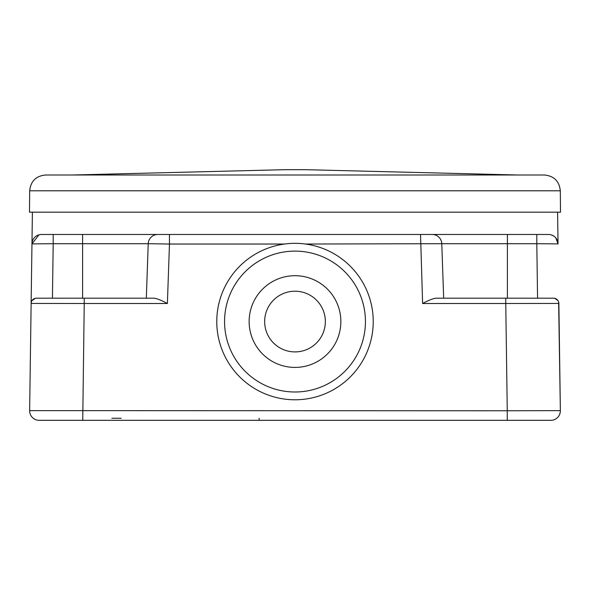 <?xml version="1.0" encoding="UTF-8"?>
<svg xmlns="http://www.w3.org/2000/svg" width="590" height="590" viewBox="0 0 590 590"><rect width="100%" height="100%" fill="white"/><g stroke="black" fill="none" stroke-linecap="round" stroke-linejoin="round"><path stroke-width="0.89" d="M507.26 420.323L39.191 420.323A9.558 9.558 0 0 1 29.633 410.633L507.26 410.765L505.763 303.503L558.87 303.43L560.367 410.633L507.26 410.765L507.26 420.323L550.809 420.323A9.558 9.558 0 0 0 560.367 410.633L558.619 301.903M159.182 420.323L150.9 420.323M141.593 420.323L120.854 420.323M120.331 420.323L119.726 420.323M137.566 420.323L144.993 420.323M265.633 420.323L272.868 420.323M278.945 420.323L311.417 420.323M317.206 420.323L324.375 420.323M330.82 420.323L451.933 420.323M470.274 420.323L468.718 420.323M469.131 420.323L464.78 420.323M438.894 420.323L438.326 420.323M429.196 420.323L430.796 420.323M327.893 420.323L317.413 420.323M316.609 420.323L311.94 420.323M317.354 420.323L294.299 420.323M293.599 420.323L274.579 420.323M266.99 420.323L260.094 420.323M471.934 420.323L478.195 420.323M507.4 420.323L530.83 420.323M534.629 420.323L534.238 420.323M521.567 420.323L521.14 420.323M447.036 420.323L448.135 420.323M446.623 420.323L445.398 420.323M55.526 420.323L55.947 420.323M61.412 420.323L62.297 420.323M112.026 420.323L117.705 420.323M119.379 420.323L111.805 420.323M69.163 420.323L67.621 420.323M84.237 298.193L84.237 303.503L31.13 303.43L31.963 243.899L53.196 243.7L53.196 234.473L41.521 234.473L432.227 234.473L157.773 234.473A9.558 9.558 90 0 0 148.223 243.7L146.32 298.193L153.518 298.193L36.44 298.193A5.31 5.31 90 0 0 31.13 303.43L29.633 410.633A9.558 9.558 0 0 0 39.191 420.323A9.558 9.558 0 0 1 29.633 410.633L31.963 243.899L38.962 234.82M551.185 234.864L553.7 236.022M555.846 237.94L558.037 243.899L536.804 243.7L537.564 298.193M560.5 212.171L29.5 212.171L29.684 190.791L560.316 190.791L560.5 212.171M29.684 190.791C30.695 181.189 36.005 175.923 45.614 175.001L544.386 175.001C553.995 175.923 559.305 181.189 560.316 190.791M305.45 244.031L441.777 243.7A9.558 9.558 0 0 0 432.227 234.473L548.479 234.473A9.558 9.558 0 0 1 558.037 243.899L557.594 212.171M193.844 234.473L396.156 234.473M550.809 420.323A9.558 9.558 -90 0 0 560.367 410.633A9.558 9.558 -90 0 1 550.809 420.323M373.227 321.557A78.227 78.227 0 0 0 295 243.331A78.227 78.227 0 0 0 216.773 321.557A78.227 78.227 0 0 0 295 399.784A78.227 78.227 0 0 0 373.227 321.557M365.439 321.557A70.439 70.439 0 0 1 295 391.996A70.439 70.439 0 0 1 224.561 321.557A70.439 70.439 0 0 1 295 251.119A70.439 70.439 0 0 1 365.439 321.557M340.858 321.557A45.858 45.858 0 0 1 295 367.415A45.858 45.858 0 0 1 249.142 321.557A45.858 45.858 0 0 1 295 275.7A45.858 45.858 0 0 1 340.858 321.557M295 351.906A30.348 30.348 0 0 1 264.652 321.557A30.348 30.348 0 0 1 295 291.209A30.348 30.348 0 0 1 325.348 321.557A30.348 30.348 0 0 1 295 351.906M157.773 234.473A9.558 9.558 0 0 0 148.223 243.7L169.463 244.031L167.39 303.503C160.768 299.971 156.144 298.201 153.518 298.193M52.436 298.193L53.196 243.7L148.223 243.7L146.32 298.193L51.264 298.193L113.936 298.193M31.13 303.43L31.41 301.815M31.985 300.62L35.378 298.297M41.521 234.473A9.558 9.558 90 0 0 31.963 243.899A9.558 9.558 90 0 1 41.521 234.473M476.064 298.193L538.736 298.193L443.68 298.193L441.777 243.7A9.558 9.558 0 0 0 432.227 234.473A9.558 9.558 0 0 1 441.777 243.7L536.804 243.7L536.804 234.473M554.748 298.326L557.97 300.546M553.56 298.193A5.31 5.31 0 0 1 558.87 303.43A5.31 5.31 0 0 0 553.56 298.193L505.763 298.193L505.763 303.503L422.61 303.503C429.232 299.971 433.849 298.201 436.482 298.193L505.763 298.193M443.68 298.193L436.482 298.193M259.091 420.323L259.091 418.251M82.74 420.323L84.237 303.503L167.39 303.503M507.4 234.473L507.4 298.193M422.61 303.503L420.537 234.473M169.463 234.473L169.463 244.031L284.55 244.031M82.6 234.473L82.6 298.193M121.208 418.251L111.842 418.251M72.305 175.001L284.882 169.677L305.119 169.677L517.696 175.001M32.406 212.171L31.963 243.899M306.653 420.323L310.362 420.323M317.317 420.323L320.281 420.323M323.276 420.323L326.742 420.323M156.955 420.323L154.735 420.323M152.736 420.323L151.129 420.323M144.55 420.323L142.301 420.323M265.788 420.323L269.571 420.323M273.104 420.323L278.613 420.323M323.674 420.323L325.673 420.323M445.007 420.323L446.984 420.323M449.079 420.323L450.782 420.323M438.864 420.323L437.249 420.323M435.243 420.323L433.023 420.323M485.659 420.323L483.247 420.323M478.704 420.323L477.222 420.323M527.312 420.323L529.289 420.323M529.274 420.323L533.087 420.323M521.118 420.323L522.77 420.323M524.864 420.323L528.323 420.323M62.245 420.323L59.996 420.323M58.012 420.323L56.47 420.323M104.319 420.323L106.731 420.323M111.274 420.323L112.771 420.323M143.377 420.323L144.624 420.323"/></g></svg>
